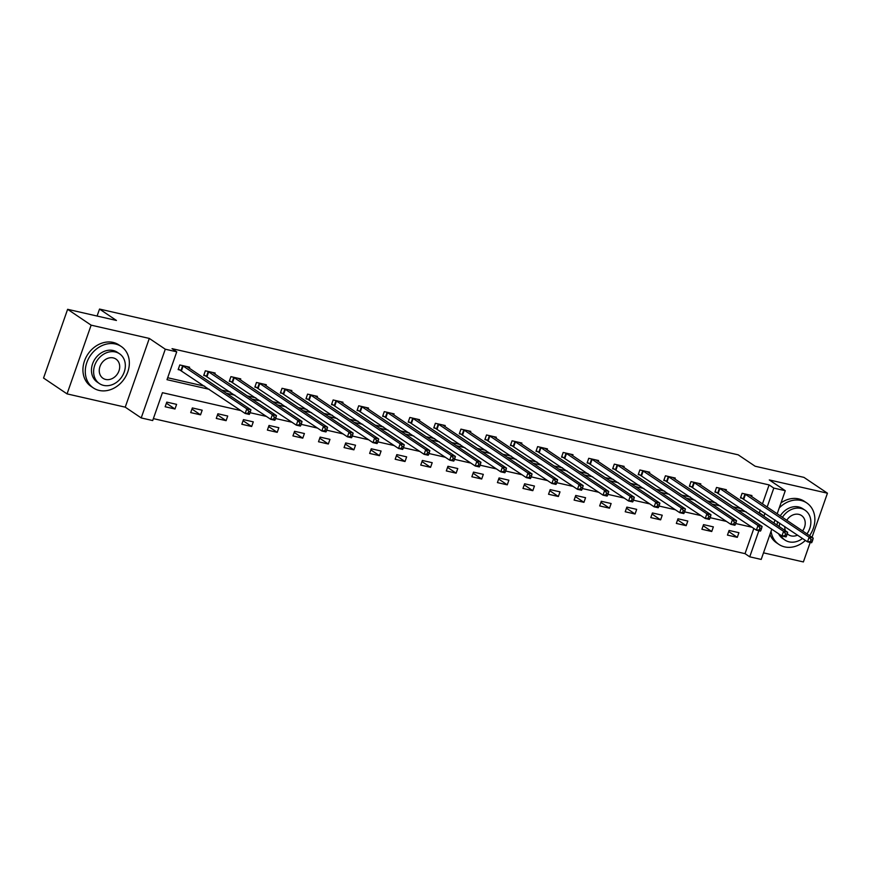 <?xml version="1.0" encoding="UTF-8"?>
<svg xmlns="http://www.w3.org/2000/svg" width="871" height="871" viewBox="0 0 871 871"><rect width="100%" height="100%" fill="white"/><g stroke="black" fill="none" stroke-linecap="round" stroke-linejoin="round"><path stroke-width="1.31" d="M240.897 410.6L162.441 392.69L152.686 420.551L141.211 417.938L165.283 349.206L176.748 351.819L166.992 379.68L209.378 389.359M125.228 407.16L149.3 338.427L91.128 325.155L67.622 309.314L43.55 378.047L67.056 393.888L125.228 407.16L141.211 417.938M763.508 552.845L803.378 561.937L810.215 542.437M771.804 529.154L761.2 559.432L749.735 556.819L758.87 530.722M153.361 418.613L745.032 553.651L749.735 556.819M91.128 325.155L67.056 393.888M812.012 537.298L827.45 493.204L769.289 479.932L785.272 490.7L777.172 513.825M67.622 309.314L116.442 320.463L99.523 309.063L738.183 454.825L755.113 466.225L803.944 477.373L827.45 493.204M99.523 309.063L97.073 316.042M745.032 553.651L753.851 528.457M738.924 532.693L729.092 530.45L727.459 535.099L737.291 537.342L738.924 532.693M713.36 526.868L703.528 524.625L701.906 529.263L711.738 531.506L713.36 526.868M687.807 521.032L677.976 518.789L676.342 523.427L686.174 525.67L687.807 521.032M662.243 515.197L652.412 512.954L650.789 517.603L660.621 519.845L662.243 515.197M636.679 509.361L626.848 507.118L625.226 511.767L635.057 514.01L636.679 509.361M611.126 503.525L601.295 501.282L599.662 505.931L609.493 508.174L611.126 503.525M585.562 497.7L575.731 495.457L574.109 500.096L583.94 502.338L585.562 497.7M559.999 491.865L550.167 489.622L548.545 494.26L558.376 496.503L559.999 491.865M534.446 486.029L524.614 483.786L522.981 488.424L532.812 490.678L534.446 486.029M508.882 480.193L499.05 477.95L497.428 482.599L507.26 484.842L508.882 480.193M483.318 474.357L473.497 472.115L471.864 476.764L481.696 479.006L483.318 474.357M457.765 468.533L447.934 466.29L446.311 470.928L456.132 473.171L457.765 468.533M432.201 462.697L422.37 460.454L420.747 465.092L430.579 467.335L432.201 462.697M406.648 456.861L396.817 454.618L395.184 459.257L405.015 461.51L406.648 456.861M381.084 451.026L371.253 448.783L369.631 453.432L379.462 455.675L381.084 451.026M355.52 445.19L345.689 442.947L344.067 447.596L353.898 449.839L355.52 445.19M329.967 439.365L320.136 437.111L318.503 441.76L328.334 444.003L329.967 439.365M304.404 433.529L294.572 431.287L292.95 435.925L302.781 438.167L304.404 433.529M278.84 427.694L269.019 425.451L267.386 430.089L277.218 432.343L278.84 427.694M253.287 421.858L243.455 419.615L241.833 424.264L251.654 426.507L253.287 421.858M227.723 416.022L217.892 413.779L216.269 418.428L226.101 420.671L227.723 416.022M202.17 410.197L192.339 407.944L190.705 412.593L200.537 414.836L202.17 410.197M176.606 404.362L166.775 402.119L165.152 406.757L174.984 409L176.606 404.362M762.452 503.906L769.104 484.918L172.044 348.65L176.748 351.819M167.668 377.742L204.674 386.191M221.648 390.066L230.227 392.026M247.212 395.902L255.791 397.851M272.775 401.727L281.355 403.687M298.328 407.563L306.908 409.522M323.892 413.398L332.472 415.358M349.456 419.234L358.025 421.194M375.009 425.07L383.588 427.03M400.573 430.895L409.152 432.854M426.126 436.73L434.705 438.69M451.69 442.566L460.269 444.526M477.254 448.402L485.833 450.361M502.807 454.237L511.386 456.197M528.37 460.073L536.95 462.022M553.934 465.898L562.503 467.858M579.487 471.734L588.067 473.693M605.051 477.569L613.63 479.529M630.604 483.405L639.183 485.365M656.168 489.241L664.747 491.19M681.732 495.066L690.311 497.025M707.285 500.901L715.864 502.861M732.849 506.737L741.428 508.697M758.412 512.573L759.338 512.779L760.307 510.025M751.575 496.579L751.934 495.545L742.103 493.302L740.47 497.94L743.126 498.55M726.011 490.743L726.37 489.709L716.539 487.466L714.917 492.115L717.562 492.714M700.447 484.907L700.817 483.873L690.986 481.63L689.353 486.279L692.01 486.878M674.894 479.072L675.254 478.048L665.422 475.795L663.8 480.444L666.446 481.053M649.331 473.247L649.69 472.213L639.858 469.97L638.236 474.608L640.893 475.218M623.767 467.411L624.137 466.377L614.305 464.134L612.672 468.772L615.329 469.382M598.214 461.576L598.573 460.541L588.742 458.298L587.119 462.947L589.765 463.546M572.65 455.74L573.009 454.706L563.178 452.463L561.555 457.112L564.212 457.711M547.097 449.904L547.456 448.881L537.625 446.627L535.992 451.276L538.648 451.886M521.533 444.079L521.892 443.045L512.061 440.802L510.439 445.44L513.084 446.05M495.969 438.244L496.339 437.209L486.508 434.967L484.875 439.605L487.531 440.214M470.416 432.408L470.776 431.374L460.944 429.131L459.322 433.78L461.968 434.379M444.852 426.572L445.212 425.538L435.38 423.295L433.758 427.944L436.415 428.543M419.289 420.737L419.659 419.713L409.827 417.459L408.194 422.108L410.851 422.718M393.736 414.912L394.095 413.877L384.263 411.635L382.641 416.273L385.287 416.882M368.172 409.076L368.531 408.042L358.7 405.799L357.077 410.437L359.734 411.047M342.608 403.24L342.978 402.206L333.147 399.963L331.513 404.612L334.17 405.211M317.055 397.405L317.414 396.37L307.583 394.128L305.961 398.776L308.606 399.375M291.491 391.569L291.85 390.535L282.03 388.292L280.397 392.941L283.053 393.55M265.938 385.744L266.297 384.71L256.466 382.467L254.844 387.105L257.489 387.715M240.374 379.908L240.734 378.874L230.902 376.631L229.28 381.269L231.926 381.879M214.81 374.073L215.181 373.038L205.349 370.796L203.716 375.445L206.373 376.043M189.257 368.237L189.617 367.203L179.785 364.96L178.163 369.609L180.809 370.208M149.3 338.427L165.283 349.206M769.104 484.918L773.807 488.087L785.272 490.7M752.098 527.271L735.701 523.525M726.534 521.435L710.148 517.69M700.97 515.599L684.584 511.854M675.417 509.764L659.02 506.029M649.853 503.928L633.467 500.194M624.3 498.103L607.904 494.358M598.736 492.267L582.34 488.522M573.172 486.432L556.787 482.686M547.619 480.596L531.223 476.862M522.056 474.76L505.67 471.026M496.492 468.936L480.106 465.19M470.939 463.1L454.542 459.355M445.375 457.264L428.989 453.519M419.822 451.428L403.425 447.694M394.258 445.593L377.862 441.858M368.694 439.768L352.309 436.023M343.141 433.932L326.745 430.187M317.577 428.097L301.192 424.351M292.014 422.261L275.628 418.526M266.461 416.425L250.064 412.691M775.027 519.943L773.949 523.036M763.105 515.741L764.041 515.948L765.01 513.193M767.155 507.074L773.807 488.087M226.351 393.235L234.93 395.194M251.915 399.07L260.494 401.019M277.479 404.895L286.047 406.855M303.032 410.731L311.611 412.691M328.596 416.567L337.175 418.526M354.149 422.402L362.728 424.362M379.712 428.238L388.292 430.187M405.276 434.063L413.856 436.023M430.829 439.899L439.409 441.858M456.393 445.734L464.972 447.694M481.957 451.57L490.525 453.53M507.51 457.406L516.089 459.355M533.074 463.23L541.653 465.19M558.627 469.066L567.206 471.026M584.191 474.902L592.77 476.862M609.754 480.738L618.334 482.697M635.307 486.573L643.887 488.533M660.871 492.398L669.451 494.358M686.435 498.234L695.014 500.194M711.988 504.069L720.567 506.029M737.552 509.905L746.131 511.865M759.338 512.779L764.041 515.948M728.7 531.55L737.291 537.342M703.147 525.725L711.738 531.506M677.584 519.889L686.174 525.67M652.031 514.053L660.621 519.845M626.467 508.218L635.057 514.01M600.903 502.382L609.493 508.174M575.35 496.557L583.94 502.338M549.786 490.721L558.376 496.503M524.222 484.886L532.812 490.678M498.669 479.05L507.26 484.842M473.105 473.214L481.696 479.006M447.552 467.389L456.132 473.171M421.989 461.554L430.579 467.335M396.425 455.718L405.015 461.51M370.872 449.882L379.462 455.675M345.308 444.047L353.898 449.839M319.744 438.222L328.334 444.003M294.191 432.386L302.781 438.167M268.627 426.55L277.218 432.343M243.063 420.715L251.654 426.507M217.51 414.879L226.101 420.671M191.947 409.054L200.537 414.836M166.394 403.219L174.984 409M812.077 541.904L812.73 540.042L811.086 539.672L810.433 541.533L812.077 541.904L811.598 542.753L807.493 541.816L809.126 537.178L744.749 493.901M811.086 539.672L809.126 537.178L813.22 538.115L749.278 494.935M810.433 541.533L807.493 541.816L740.688 497.352M812.73 540.042L813.22 538.115M771.053 531.321A24.976 20.566 124 0 0 778.881 544.397A24.976 20.566 124 0 0 784.706 546.901A24.976 20.566 124 0 0 805.414 540.412M809.562 535.643A24.976 20.566 124 0 0 806.796 502.97A24.976 20.566 124 0 0 800.972 500.455A24.976 20.566 124 0 0 779.229 507.956M806.796 502.97L804.445 501.38A24.976 20.566 124 0 0 798.62 498.876A24.976 20.566 124 0 0 781.015 502.872M780.242 515.893A17.986 14.807 -56 0 1 798.696 506.966A17.986 14.807 -56 0 1 802.888 508.762L805.054 510.221A17.986 14.807 124 0 0 800.863 508.414A17.986 14.807 124 0 0 782.408 517.352M780.71 535.153A17.986 14.807 124 0 0 784.956 540.053A17.986 14.807 124 0 0 789.148 541.86A17.986 14.807 124 0 0 802.529 538.474M806.949 533.89A17.986 14.807 124 0 0 805.054 510.221M802.583 530.94A11.584 9.537 124 0 0 801.483 515.523A11.584 9.537 124 0 0 798.772 514.358A11.584 9.537 124 0 0 786.774 520.292M784.793 526.52A11.584 9.537 124 0 0 785.435 530.777M787.297 533.716A11.584 9.537 124 0 0 788.527 534.75A11.584 9.537 124 0 0 791.227 535.915A11.584 9.537 124 0 0 797.553 535.121M779.817 523.177A17.986 14.807 124 0 0 779.207 526.585M784.956 540.053L782.789 538.594A17.986 14.807 -56 0 1 778.543 533.705M777.041 525.126A17.986 14.807 -56 0 1 777.661 521.718M769.942 534.467A24.976 20.566 124 0 0 776.54 542.807L778.881 544.397M99.185 390.437A24.976 20.566 124 0 0 126.306 375.401A24.976 20.566 124 0 0 121.265 346.506A24.976 20.566 124 0 0 115.44 344.001A24.976 20.566 124 0 0 88.319 359.037A24.976 20.566 124 0 0 93.36 387.933A24.976 20.566 124 0 0 99.185 390.437M121.265 346.506L118.913 344.927A24.976 20.566 124 0 0 113.088 342.412A24.976 20.566 124 0 0 85.968 357.458A24.976 20.566 124 0 0 91.009 386.354L93.36 387.933M99.425 383.588L97.269 382.129A17.986 14.807 -56 0 1 93.643 361.334A17.986 14.807 -56 0 1 113.165 350.501A17.986 14.807 -56 0 1 117.356 352.309L119.523 353.768A17.986 14.807 124 0 0 115.331 351.96A17.986 14.807 124 0 0 95.799 362.793A17.986 14.807 124 0 0 99.425 383.588A17.986 14.807 124 0 0 103.616 385.396A17.986 14.807 124 0 0 123.149 374.563A17.986 14.807 124 0 0 119.523 353.768M113.252 357.905A11.584 9.537 124 0 0 100.666 364.884A11.584 9.537 124 0 0 102.996 378.286A11.584 9.537 124 0 0 105.707 379.451A11.584 9.537 124 0 0 118.293 372.472A11.584 9.537 124 0 0 115.952 359.07A11.584 9.537 124 0 0 113.252 357.905M786.513 536.068L787.166 534.217L785.533 533.836L784.88 535.698L786.513 536.068L786.034 536.917L781.94 535.981L783.562 531.343L719.196 488.076M785.533 533.836L783.562 531.343L787.656 532.279L723.725 489.11M784.88 535.698L781.94 535.981L715.124 491.516M787.166 534.217L787.656 532.279M760.96 530.232L761.602 528.381L759.969 528L759.316 529.862L760.96 530.232L760.47 531.092L756.376 530.156L758.01 525.507L693.632 482.24M759.969 528L758.01 525.507L762.103 526.443L698.161 483.274M759.316 529.862L756.376 530.156L689.56 485.68M761.602 528.381L762.103 526.443M735.396 524.407L736.049 522.546L734.405 522.175L733.763 524.026L735.396 524.407L734.917 525.257L730.823 524.32L732.446 519.671L668.079 476.404M734.405 522.175L732.446 519.671L736.539 520.608L672.597 477.439M733.763 524.026L730.823 524.32L664.007 479.856M736.049 522.546L736.539 520.608M709.832 518.572L710.486 516.71L708.852 516.34L708.199 518.191L709.832 518.572L709.353 519.421L705.26 518.485L706.882 513.836L642.515 470.569M708.852 516.34L706.882 513.836L710.986 514.772L647.044 471.603M708.199 518.191L705.26 518.485L638.443 474.02M710.486 516.71L710.986 514.772M684.279 512.736L684.922 510.874L683.289 510.504L682.635 512.366L684.279 512.736L683.789 513.585L679.696 512.649L681.329 508.011L616.951 464.733M683.289 510.504L681.329 508.011L685.423 508.947L621.48 465.767M682.635 512.366L679.696 512.649L612.879 468.184M684.922 510.874L685.423 508.947M658.716 506.9L659.369 505.049L657.725 504.668L657.082 506.53L658.716 506.9L658.236 507.749L654.143 506.813L655.765 502.175L591.398 458.908M657.725 504.668L655.765 502.175L659.859 503.111L595.916 459.942M657.082 506.53L654.143 506.813L587.326 462.349M659.369 505.049L659.859 503.111M633.152 501.065L633.805 499.214L632.172 498.833L631.519 500.694L633.152 501.065L632.673 501.925L628.579 500.988L630.201 496.339L565.834 453.072M632.172 498.833L630.201 496.339L634.306 497.276L570.363 454.107M631.519 500.694L628.579 500.988L561.762 456.513M633.805 499.214L634.306 497.276M607.599 495.24L608.252 493.378L606.608 493.008L605.955 494.859L607.599 495.24L607.12 496.089L603.015 495.153L604.648 490.504L540.27 447.237M606.608 493.008L604.648 490.504L608.742 491.44L544.8 448.271M605.955 494.859L603.015 495.153L536.209 450.688M608.252 493.378L608.742 491.44M582.035 489.404L582.688 487.542L581.044 487.172L580.402 489.023L582.035 489.404L581.556 490.253L577.462 489.317L579.084 484.668L514.717 441.401M581.044 487.172L579.084 484.668L583.178 485.604L519.247 442.435M580.402 489.023L577.462 489.317L510.646 444.852M582.688 487.542L583.178 485.604M556.482 483.568L557.124 481.707L555.491 481.336L554.838 483.198L556.482 483.568L555.992 484.418L551.898 483.481L553.531 478.843L489.154 435.565M555.491 481.336L553.531 478.843L557.625 479.779L493.683 436.6M554.838 483.198L551.898 483.481L485.082 439.017M557.124 481.707L557.625 479.779M530.918 477.733L531.571 475.882L529.927 475.501L529.274 477.362L530.918 477.733L530.439 478.582L526.334 477.646L527.968 473.007L463.601 429.741M529.927 475.501L527.968 473.007L532.061 473.944L468.119 430.775M529.274 477.362L526.334 477.646L459.529 433.181M531.571 475.882L532.061 473.944M505.354 471.897L506.007 470.046L504.374 469.665L503.721 471.527L505.354 471.897L504.875 472.746L500.781 471.821L502.404 467.172L438.037 423.905M504.374 469.665L502.404 467.172L506.497 468.108L442.566 424.939M503.721 471.527L500.781 471.821L433.965 427.345M506.007 470.046L506.497 468.108M479.801 466.072L480.444 464.21L478.81 463.84L478.157 465.691L479.801 466.072L479.311 466.921L475.218 465.985L476.851 461.336L412.473 418.069M478.81 463.84L476.851 461.336L480.944 462.272L417.002 419.103M478.157 465.691L475.218 465.985L408.401 421.52M480.444 464.21L480.944 462.272M454.237 460.236L454.891 458.375L453.247 458.004L452.604 459.855L454.237 460.236L453.758 461.086L449.665 460.149L451.287 455.5L386.92 412.233M453.247 458.004L451.287 455.5L455.381 456.437L391.438 413.268M452.604 459.855L449.665 460.149L382.848 415.685M454.891 458.375L455.381 456.437M428.674 454.401L429.327 452.539L427.694 452.169L427.04 454.031L428.674 454.401L428.194 455.25L424.101 454.314L425.723 449.676L361.356 406.398M427.694 452.169L425.723 449.676L429.828 450.612L365.885 407.432M427.04 454.031L424.101 454.314L357.284 409.849M429.327 452.539L429.828 450.612M403.121 448.565L403.774 446.714L402.13 446.333L401.477 448.195L403.121 448.565L402.642 449.414L398.537 448.478L400.17 443.84L335.792 400.573M402.13 446.333L400.17 443.84L404.264 444.776L340.321 401.607M401.477 448.195L398.537 448.478L331.72 404.013M403.774 446.714L404.264 444.776M377.557 442.729L378.21 440.878L376.566 440.497L375.924 442.359L377.557 442.729L377.078 443.579L372.984 442.653L374.606 438.004L310.239 394.737M376.566 440.497L374.606 438.004L378.7 438.94L314.769 395.772M375.924 442.359L372.984 442.653L306.167 398.178M378.21 440.878L378.7 438.94M352.004 436.904L352.646 435.043L351.013 434.673L350.36 436.523L352.004 436.904L351.514 437.754L347.42 436.817L349.042 432.168L284.675 388.901M351.013 434.673L349.042 432.168L353.147 433.105L289.205 389.936M350.36 436.523L347.42 436.817L280.604 392.353M352.646 435.043L353.147 433.105M326.44 431.069L327.093 429.207L325.449 428.837L324.796 430.688L326.44 431.069L325.961 431.918L321.856 430.982L323.489 426.333L259.123 383.066M325.449 428.837L323.489 426.333L327.583 427.269L263.641 384.1M324.796 430.688L321.856 430.982L255.051 386.517M327.093 429.207L327.583 427.269M300.876 425.233L301.529 423.371L299.896 423.001L299.243 424.863L300.876 425.233L300.397 426.082L296.303 425.146L297.926 420.508L233.559 377.23M299.896 423.001L297.926 420.508L302.019 421.433L238.088 378.264M299.243 424.863L296.303 425.146L229.487 380.681M301.529 423.371L302.019 421.433M275.323 419.397L275.965 417.547L274.332 417.165L273.679 419.027L275.323 419.397L274.833 420.247L270.739 419.31L272.373 414.672L207.995 371.405M274.332 417.165L272.373 414.672L276.466 415.609L212.524 372.429M273.679 419.027L270.739 419.31L203.923 374.846M275.965 417.547L276.466 415.609M249.759 413.562L250.413 411.711L248.768 411.33L248.126 413.192L249.759 413.562L249.28 414.411L245.187 413.485L246.809 408.837L182.442 365.57M248.768 411.33L246.809 408.837L250.902 409.773L186.96 366.604M248.126 413.192L245.187 413.485L178.37 369.01M250.413 411.711L250.902 409.773M745.456 494.282L743.834 498.931M744.988 494.02L743.366 498.669M719.903 488.446L718.27 493.095M719.424 488.185L717.802 492.834M694.339 482.621L692.717 487.259M693.871 482.349L692.238 486.998M668.776 476.785L667.153 481.423M668.307 476.524L666.685 481.162M643.223 470.95L641.589 475.599M642.754 470.688L641.121 475.326M617.659 465.114L616.037 469.763M617.191 464.853L615.557 469.502M592.095 459.278L590.473 463.927M591.627 459.017L590.005 463.666M566.542 453.453L564.909 458.092M566.074 453.181L564.441 457.83M540.978 447.618L539.356 452.256M540.51 447.356L538.888 451.995M515.414 441.782L513.792 446.431M514.946 441.521L513.324 446.159M489.861 435.946L488.228 440.595M489.393 435.685L487.76 440.334M464.297 430.111L462.675 434.76M463.829 429.849L462.207 434.498M438.744 424.286L437.111 428.924M438.265 424.014L436.643 428.663M413.181 418.45L411.558 423.088M412.712 418.189L411.079 422.827M387.617 412.614L385.995 417.263M387.149 412.353L385.526 416.991M362.064 406.779L360.431 411.428M361.596 406.517L359.963 411.166M336.5 400.943L334.878 405.592M336.032 400.682L334.41 405.331M310.936 395.118L309.314 399.756M310.468 394.846L308.846 399.495M285.383 389.283L283.75 393.921M284.915 389.021L283.282 393.659M259.819 383.447L258.197 388.096M259.351 383.186L257.729 387.824M234.266 377.611L232.633 382.26M233.787 377.35L232.165 381.999M208.702 371.775L207.08 376.424M208.234 371.514L206.601 376.163M183.139 365.951L181.516 370.589M182.67 365.678L181.048 370.327"/></g></svg>
